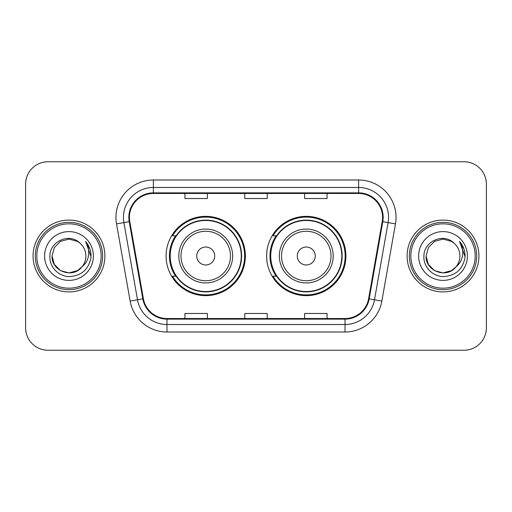 <?xml version="1.0" encoding="UTF-8"?>
<svg xmlns="http://www.w3.org/2000/svg" width="512" height="512" viewBox="0 0 512 512"><rect width="100%" height="100%" fill="white"/><g stroke="black" fill="none" stroke-linecap="round" stroke-linejoin="round"><path stroke-width="0.77" d="M266.624 256A39.648 39.648 0 0 0 306.272 295.648A39.648 39.648 0 0 0 345.914 256A39.648 39.648 0 0 0 306.272 216.352A39.648 39.648 0 0 0 266.624 256M166.086 256A39.648 39.648 0 0 0 205.728 295.648A39.648 39.648 0 0 0 245.376 256A39.648 39.648 0 0 0 205.728 216.352A39.648 39.648 0 0 0 166.086 256M175.59 276.198A36.282 36.282 0 0 1 175.59 235.802M276.128 276.198A36.282 36.282 0 0 1 276.128 235.802M25.6 184.186L25.6 327.814A22.438 22.438 0 0 0 48.038 350.253L463.962 350.253A22.438 22.438 0 0 0 486.4 327.814L486.4 184.186A22.438 22.438 0 0 0 463.962 161.747L48.038 161.747A22.438 22.438 0 0 0 25.6 184.186L25.6 327.814M33.082 256A35.904 35.904 0 0 0 68.986 291.904A35.904 35.904 0 0 0 104.896 256A35.904 35.904 0 0 0 68.986 220.096A35.904 35.904 0 0 0 33.082 256A35.904 35.904 0 0 0 68.986 291.904A35.904 35.904 0 0 0 104.896 256A35.904 35.904 0 0 0 68.986 220.096A35.904 35.904 0 0 0 33.082 256M407.104 256A35.904 35.904 0 0 0 443.014 291.904A35.904 35.904 0 0 0 478.918 256A35.904 35.904 0 0 0 443.014 220.096A35.904 35.904 0 0 0 407.104 256A35.904 35.904 0 0 0 443.014 291.904A35.904 35.904 0 0 0 478.918 256A35.904 35.904 0 0 0 443.014 220.096A35.904 35.904 0 0 0 407.104 256M129.427 217.402A23.936 23.936 0 0 1 153.37 193.466L358.63 193.466A23.936 23.936 0 0 1 382.208 221.555L368.595 298.758A23.936 23.936 0 0 1 345.018 318.534L166.982 318.534A23.936 23.936 0 0 1 143.405 298.758L129.792 221.555A23.936 23.936 0 0 1 129.427 217.402M128.832 217.402A24.538 24.538 0 0 0 129.203 221.664L142.816 298.861A24.538 24.538 0 0 0 166.982 319.136L345.018 319.136A24.538 24.538 0 0 0 369.184 298.861L382.797 221.664A24.538 24.538 0 0 0 358.63 192.864L153.37 192.864A24.538 24.538 0 0 0 128.832 217.402M116.531 223.898A37.402 37.402 0 0 1 153.37 180L358.63 180A37.402 37.402 0 0 1 395.469 223.898L381.856 301.094A37.402 37.402 0 0 1 345.018 332L166.982 332A37.402 37.402 0 0 1 130.144 301.094L116.531 223.898L123.898 222.598A29.92 29.92 0 0 1 153.37 187.482L358.63 187.482A29.92 29.92 0 0 1 388.102 222.598L374.49 299.795A29.92 29.92 0 0 1 345.018 324.518L166.982 324.518A29.92 29.92 0 0 1 137.51 299.795L123.898 222.598A29.92 29.92 0 0 1 123.443 217.402M463.962 161.747L48.038 161.747M48.038 350.253L463.962 350.253M486.4 327.814L486.4 184.186M244.781 193.466L244.781 198.528L267.219 198.528L267.219 193.466M184.934 193.466L184.934 198.528L207.379 198.528L207.379 193.466M304.621 193.466L304.621 198.528L327.066 198.528L327.066 193.466M267.219 318.534L267.219 313.472L244.781 313.472L244.781 318.534M207.379 318.534L207.379 313.472L184.934 313.472L184.934 318.534M327.066 318.534L327.066 313.472L304.621 313.472L304.621 318.534M77.44 270.643A16.909 16.909 0 0 0 82.01 266.79L78.4 270.048M101.152 256A32.166 32.166 0 0 0 68.986 223.834A32.166 32.166 0 0 0 36.819 256A32.166 32.166 0 0 0 68.986 288.166A32.166 32.166 0 0 0 101.152 256M102.65 256A33.664 33.664 0 0 0 68.986 222.336A33.664 33.664 0 0 0 35.322 256A33.664 33.664 0 0 0 68.986 289.664A33.664 33.664 0 0 0 102.65 256M78.266 270.138L82.01 266.79L77.44 270.643L68.986 272.909L60.531 270.643L54.342 264.454L52.077 256L54.342 264.454L60.531 270.643L68.986 272.909L77.44 270.643L82.01 266.79L77.44 270.643L68.986 272.909L60.531 270.643L54.342 264.454L52.077 256L54.342 247.546L60.531 241.357L68.986 239.091L77.44 241.357L80.064 243.226C69.69 232.346 49.709 241.306 49.894 256C49.107 266.874 58.758 276.691 69.53 276.614C81.67 275.738 88.826 269.286 91.002 257.267L91.04 256C90.976 250.451 89.133 245.581 85.504 241.389C88.262 245.914 89.235 250.784 88.422 256C87.674 260.358 85.536 263.955 82.01 266.79L78.368 270.067M60.531 241.357L54.342 247.546L52.077 256C51.206 271.034 72.518 278.912 81.664 267.194L78.234 270.157M82.01 266.79C84.557 263.642 85.856 260.045 85.894 256C85.798 250.899 83.859 246.637 80.064 243.226M44.595 256A24.39 24.39 0 0 0 68.986 280.39A24.39 24.39 0 0 0 93.376 256A24.39 24.39 0 0 0 68.986 231.61A24.39 24.39 0 0 0 44.595 256M85.67 241.574L91.027 256.64M85.504 241.389L89.907 249.03M214.707 256A8.979 8.979 0 0 0 205.728 247.021A8.979 8.979 0 0 0 196.755 256A8.979 8.979 0 0 0 205.728 264.979A8.979 8.979 0 0 0 214.707 256M232.659 256A26.931 26.931 0 0 0 205.728 229.069A26.931 26.931 0 0 0 178.803 256A26.931 26.931 0 0 0 205.728 282.931A26.931 26.931 0 0 0 232.659 256A26.931 26.931 0 0 1 205.728 282.931A26.931 26.931 0 0 1 178.803 256M241.261 256A35.533 35.533 0 0 0 205.728 220.467A35.533 35.533 0 0 0 170.202 256A35.533 35.533 0 0 0 205.728 291.533A35.533 35.533 0 0 0 241.261 256M244.627 256A38.899 38.899 0 0 1 172.486 276.198L176.09 276.198A35.866 35.866 0 0 0 241.6 256.083A35.866 35.866 0 0 0 176.09 235.802L172.486 235.802A38.899 38.899 0 0 1 244.627 256M315.245 256A8.979 8.979 0 0 0 306.272 247.021A8.979 8.979 0 0 0 297.293 256A8.979 8.979 0 0 0 306.272 264.979A8.979 8.979 0 0 0 315.245 256M333.197 256A26.931 26.931 0 0 0 306.272 229.069A26.931 26.931 0 0 0 279.341 256A26.931 26.931 0 0 0 306.272 282.931A26.931 26.931 0 0 0 333.197 256A26.931 26.931 0 0 1 306.272 282.931A26.931 26.931 0 0 1 279.341 256M341.798 256A35.533 35.533 0 0 0 306.272 220.467A35.533 35.533 0 0 0 270.739 256A35.533 35.533 0 0 0 306.272 291.533A35.533 35.533 0 0 0 341.798 256M345.165 256A38.899 38.899 0 0 1 273.024 276.198L276.627 276.198A35.866 35.866 0 0 0 342.138 256.083A35.866 35.866 0 0 0 276.627 235.802L273.024 235.802A38.899 38.899 0 0 1 345.165 256M451.469 270.643A16.909 16.909 0 0 0 456.032 266.79L451.469 270.643L443.014 272.909L434.56 270.643L428.371 264.454L426.106 256L428.371 247.546L434.56 241.357L443.014 239.091L451.469 241.357L454.093 243.226C443.712 232.346 423.731 241.306 423.923 256C423.13 266.874 432.781 276.691 443.558 276.614C455.699 275.738 462.854 269.286 465.03 257.267L465.069 256C465.005 250.451 463.155 245.581 459.526 241.389C462.291 245.914 463.258 250.784 462.445 256C461.702 260.358 459.565 263.955 456.032 266.79L451.469 270.643L443.014 272.909L434.56 270.643L428.371 264.454L426.106 256L428.371 264.454L434.56 270.643L443.014 272.909L451.469 270.643L456.032 266.79L451.469 270.643L443.014 272.909L434.56 270.643L428.371 264.454L426.106 256L428.371 264.454L434.56 270.643L443.014 272.909L451.469 270.643L456.032 266.79L451.469 270.643L443.014 272.909L434.56 270.643L428.371 264.454L426.106 256L428.371 264.454L434.56 270.643L443.014 272.909L451.469 270.643L456.032 266.79C458.586 263.642 459.885 260.045 459.923 256C459.827 250.899 457.882 246.637 454.093 243.226M475.181 256A32.166 32.166 0 0 0 443.014 223.834A32.166 32.166 0 0 0 410.848 256A32.166 32.166 0 0 0 443.014 288.166A32.166 32.166 0 0 0 475.181 256M476.678 256A33.664 33.664 0 0 0 443.014 222.336A33.664 33.664 0 0 0 409.35 256A33.664 33.664 0 0 0 443.014 289.664A33.664 33.664 0 0 0 476.678 256M426.106 256C425.235 271.034 446.547 278.912 455.686 267.194L456.032 266.79M418.624 256A24.39 24.39 0 0 0 443.014 280.39A24.39 24.39 0 0 0 467.405 256A24.39 24.39 0 0 0 443.014 231.61A24.39 24.39 0 0 0 418.624 256M459.693 241.574L465.056 256.64L459.526 241.389L463.936 249.03M465.056 256.64L459.526 241.389M358.63 180L358.63 192.864M123.898 222.598L129.203 221.664M166.982 332L166.982 319.136M345.018 319.136L345.018 332M369.184 298.861L381.856 301.094M130.144 301.094L142.816 298.861M382.797 221.664L395.469 223.898M153.37 180L153.37 192.864M230.47 256A24.736 24.736 0 0 0 205.728 231.264A24.736 24.736 0 0 0 180.992 256A24.736 24.736 0 0 0 205.728 280.736A24.736 24.736 0 0 0 230.47 256M331.008 256A24.736 24.736 0 0 0 306.272 231.264A24.736 24.736 0 0 0 281.53 256A24.736 24.736 0 0 0 306.272 280.736A24.736 24.736 0 0 0 331.008 256"/></g></svg>
